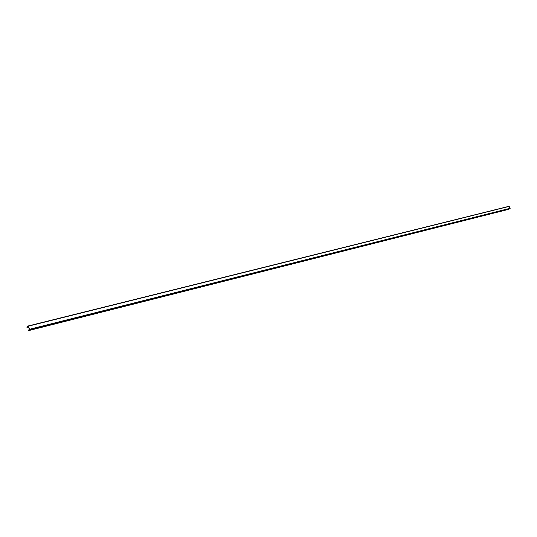<?xml version="1.0" encoding="UTF-8"?>
<svg xmlns="http://www.w3.org/2000/svg" width="537" height="537" viewBox="0 0 537 537"><rect width="100%" height="100%" fill="white"/><g stroke="black" fill="none" stroke-linecap="round" stroke-linejoin="round"><path stroke-width="0.81" d="M29.394 329.376L28.105 330.456L29.394 329.376L28.246 326.254L29.394 329.376M509.042 206.295L510.13 208.289L29.501 329.282L29.488 329.637L510.13 208.289L509.076 206.282L28.206 325.979L509.244 206.383L28.354 326.16L29.501 329.282L510.15 208.39L29.488 329.637L28.199 330.718L508.552 209.376L510.076 208.517L508.552 209.376L28.199 330.718L29.535 329.537L28.199 325.979M508.539 209.376L28.192 330.718M28.501 326.959L26.957 327.342L28.246 326.254L26.857 327.174L28.146 325.993L26.857 327.174L28.501 326.959L26.951 327.348M509.076 206.282L28.172 325.979"/></g></svg>
